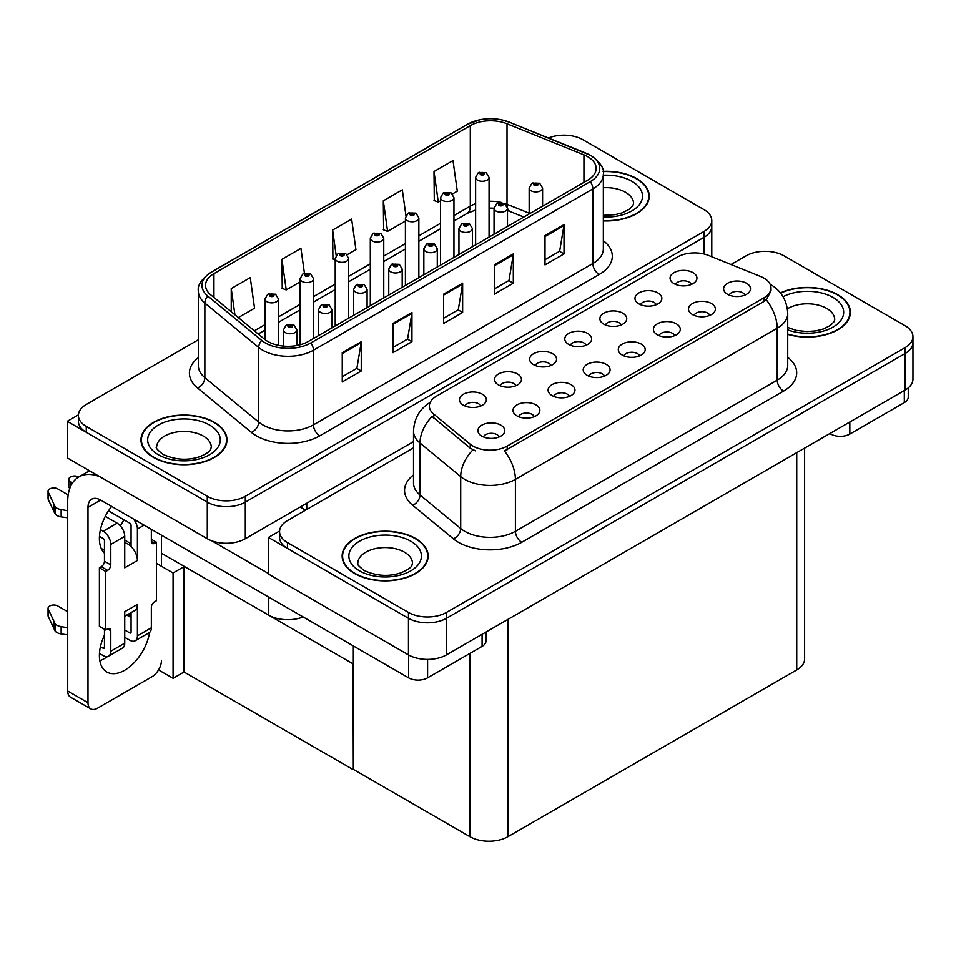 <?xml version="1.0" encoding="UTF-8"?>
<svg xmlns="http://www.w3.org/2000/svg" width="961" height="961" viewBox="0 0 961 961"><rect width="100%" height="100%" fill="white"/><g stroke="black" fill="none" stroke-linecap="round" stroke-linejoin="round"><path stroke-width="1.44" d="M303.111 616.95A26.884 15.52 180 0 1 268.756 615.184L161.484 553.26M413.518 441.616L245.307 538.737A26.884 15.52 0 0 1 207.288 538.737L67.27 457.892L67.27 421.302L207.288 502.147A26.884 15.52 0 0 0 245.307 502.147L703.908 237.379A26.884 15.52 0 0 0 711.777 226.412A26.884 15.52 0 0 1 703.908 237.379L245.307 502.147A26.884 15.52 0 0 1 207.288 502.147L86.274 432.282A26.884 15.52 0 0 1 78.406 421.302L78.406 415.452A26.884 15.52 0 0 0 86.274 426.432L207.288 496.296A26.884 15.52 0 0 0 245.307 496.296L703.908 231.529A26.884 15.52 0 0 0 711.777 220.549A26.884 15.52 0 0 0 703.908 209.582L582.895 139.705A26.884 15.52 0 0 0 548.467 137.976M564.9 135.177L562.87 135.177M78.418 414.864L67.27 421.302M353.336 664.027L184.356 566.461L173.076 572.972L156.415 563.35M184.044 566.642L184.044 672.003L173.076 678.322L158.541 669.937M173.076 678.322L173.076 572.972M353.023 664.207L353.336 769.377L353.336 645.948M353.023 769.557L184.044 672.003M744.907 295.063A8.06 4.661 0 0 0 742.745 292.793A8.06 4.661 0 0 0 734.805 291.615A8.06 4.661 0 0 0 729.183 295.063M746.553 283.291A13.442 7.76 0 0 0 729.327 282.426A13.442 7.76 0 0 0 724.87 292.072A13.442 7.76 0 0 0 727.537 294.258A13.442 7.76 0 0 0 749.22 292.072A13.442 7.76 0 0 0 746.553 283.291M621.166 324.95A8.06 4.661 0 0 0 619.004 322.68A8.06 4.661 0 0 0 611.064 321.503A8.06 4.661 0 0 0 605.442 324.95M622.812 313.178A13.442 7.76 0 0 0 605.586 312.313A13.442 7.76 0 0 0 601.13 321.947A13.442 7.76 0 0 0 603.796 324.145A13.442 7.76 0 0 0 625.479 321.947A13.442 7.76 0 0 0 622.812 313.178M656.267 304.685A8.06 4.661 0 0 0 654.105 302.415A8.06 4.661 0 0 0 646.164 301.237A8.06 4.661 0 0 0 640.543 304.685M657.913 292.913A13.442 7.76 0 0 0 640.687 292.048A13.442 7.76 0 0 0 636.23 301.682A13.442 7.76 0 0 0 638.897 303.88A13.442 7.76 0 0 0 660.579 301.682A13.442 7.76 0 0 0 657.913 292.913M515.865 385.745A8.06 4.661 0 0 0 513.703 383.487A8.06 4.661 0 0 0 505.762 382.298A8.06 4.661 0 0 0 500.128 385.745M517.499 373.973A13.442 7.76 0 0 0 500.285 373.108A13.442 7.76 0 0 0 495.828 382.754A13.442 7.76 0 0 0 498.495 384.941A13.442 7.76 0 0 0 520.165 382.754A13.442 7.76 0 0 0 517.499 373.973M604.505 376.123A8.06 4.661 0 0 0 602.343 373.865A8.06 4.661 0 0 0 594.403 372.676A8.06 4.661 0 0 0 588.769 376.123M606.139 364.351A13.442 7.76 0 0 0 588.925 363.486A13.442 7.76 0 0 0 584.468 373.132A13.442 7.76 0 0 0 587.135 375.319A13.442 7.76 0 0 0 608.806 373.132A13.442 7.76 0 0 0 606.139 364.351M534.304 416.666A8.06 4.661 0 0 0 532.142 414.395A8.06 4.661 0 0 0 524.189 413.206A8.06 4.661 0 0 0 518.568 416.666M535.938 404.881A13.442 7.76 0 0 0 518.724 404.016A13.442 7.76 0 0 0 514.267 413.662A13.442 7.76 0 0 0 516.934 415.861A13.442 7.76 0 0 0 538.604 413.662A13.442 7.76 0 0 0 535.938 404.881M691.379 284.42A8.06 4.661 0 0 0 689.205 282.15A8.06 4.661 0 0 0 681.265 280.972A8.06 4.661 0 0 0 675.643 284.42M693.013 272.648A13.442 7.76 0 0 0 675.787 271.771A13.442 7.76 0 0 0 671.331 281.417A13.442 7.76 0 0 0 673.997 283.615A13.442 7.76 0 0 0 695.68 281.417A13.442 7.76 0 0 0 693.013 272.648M639.606 355.858A8.06 4.661 0 0 0 637.443 353.6A8.06 4.661 0 0 0 629.503 352.411A8.06 4.661 0 0 0 623.869 355.858M641.251 344.086A13.442 7.76 0 0 0 624.025 343.221A13.442 7.76 0 0 0 619.569 352.867A13.442 7.76 0 0 0 622.235 355.053A13.442 7.76 0 0 0 643.918 352.867A13.442 7.76 0 0 0 641.251 344.086M709.807 315.328A8.06 4.661 0 0 0 707.644 313.07A8.06 4.661 0 0 0 699.704 311.881A8.06 4.661 0 0 0 694.082 315.328M711.452 303.556A13.442 7.76 0 0 0 694.226 302.691A13.442 7.76 0 0 0 689.77 312.337A13.442 7.76 0 0 0 692.437 314.523A13.442 7.76 0 0 0 714.119 312.337A13.442 7.76 0 0 0 711.452 303.556M674.706 335.593A8.06 4.661 0 0 0 672.544 333.335A8.06 4.661 0 0 0 664.604 332.146A8.06 4.661 0 0 0 658.982 335.593M676.352 323.821A13.442 7.76 0 0 0 659.126 322.956A13.442 7.76 0 0 0 654.669 332.602A13.442 7.76 0 0 0 657.336 334.788A13.442 7.76 0 0 0 679.019 332.602A13.442 7.76 0 0 0 676.352 323.821M550.965 365.48A8.06 4.661 0 0 0 548.803 363.21A8.06 4.661 0 0 0 540.863 362.033A8.06 4.661 0 0 0 535.229 365.48M552.599 353.708A13.442 7.76 0 0 0 535.385 352.843A13.442 7.76 0 0 0 530.928 362.489A13.442 7.76 0 0 0 533.595 364.675A13.442 7.76 0 0 0 555.278 362.489A13.442 7.76 0 0 0 552.599 353.708M586.066 345.215A8.06 4.661 0 0 0 583.904 342.945A8.06 4.661 0 0 0 575.963 341.768A8.06 4.661 0 0 0 570.341 345.215M587.712 333.443A13.442 7.76 0 0 0 570.486 332.578A13.442 7.76 0 0 0 566.029 342.224A13.442 7.76 0 0 0 568.696 344.41A13.442 7.76 0 0 0 590.378 342.224A13.442 7.76 0 0 0 587.712 333.443M499.203 436.931A8.06 4.661 0 0 0 497.041 434.66A8.06 4.661 0 0 0 489.089 433.483A8.06 4.661 0 0 0 483.467 436.931M500.837 425.146A13.442 7.76 0 0 0 483.611 424.281A13.442 7.76 0 0 0 479.167 433.928A13.442 7.76 0 0 0 481.833 436.126A13.442 7.76 0 0 0 503.504 433.928A13.442 7.76 0 0 0 500.837 425.146M569.405 396.388A8.06 4.661 0 0 0 567.242 394.13A8.06 4.661 0 0 0 559.302 392.941A8.06 4.661 0 0 0 553.668 396.388M571.038 384.616A13.442 7.76 0 0 0 553.824 383.751A13.442 7.76 0 0 0 549.368 393.397A13.442 7.76 0 0 0 552.034 395.584A13.442 7.76 0 0 0 573.705 393.397A13.442 7.76 0 0 0 571.038 384.616M480.764 406.01A8.06 4.661 0 0 0 478.602 403.752A8.06 4.661 0 0 0 470.65 402.563A8.06 4.661 0 0 0 465.028 406.01M482.398 394.238A13.442 7.76 0 0 0 465.184 393.373A13.442 7.76 0 0 0 460.727 403.019A13.442 7.76 0 0 0 463.394 405.206A13.442 7.76 0 0 0 485.065 403.019A13.442 7.76 0 0 0 482.398 394.238M763.911 278.089A24.193 13.971 0 0 0 760.68 276.528L708.509 255.434A24.193 13.971 0 0 0 677.529 256.995L436.426 396.196A24.193 13.971 0 0 0 429.339 406.071A24.193 13.971 0 0 0 433.723 414.083L470.253 444.21A24.193 13.971 0 0 0 507.18 446.072L763.911 297.85A24.193 13.971 0 0 0 770.998 287.964A24.193 13.971 0 0 0 763.911 278.089M766.061 251.314L764.031 251.314M279.591 531.013L268.431 537.451L408.461 618.295A26.884 15.52 0 0 0 446.481 618.295L905.082 353.528A26.884 15.52 0 0 0 912.95 342.548A26.884 15.52 0 0 1 905.082 353.528L446.481 618.295A26.884 15.52 0 0 1 408.461 618.295L287.447 548.419A26.884 15.52 0 0 1 279.567 537.451L279.567 531.601A26.884 15.52 0 0 0 287.447 542.569L408.461 612.445A26.884 15.52 0 0 0 446.481 612.445L905.082 347.666A26.884 15.52 0 0 0 912.95 336.698A26.884 15.52 0 0 0 905.082 325.719L784.056 255.854A26.884 15.52 0 0 0 746.048 255.854L731.009 264.527M268.431 537.451L268.431 574.029L408.461 654.873A26.884 15.52 0 0 0 446.481 654.873L905.082 390.106A26.884 15.52 0 0 0 912.95 379.127L912.95 336.698M804.609 448.114L804.609 658.97A26.884 15.52 180 0 1 796.729 669.949L507.937 836.683A26.884 15.52 180 0 1 469.917 836.683L353.336 769.377M603.34 220.898A43.005 24.83 0 0 0 649.216 196.116A43.005 24.83 0 0 0 636.614 178.554A43.005 24.83 0 0 0 603.1 171.346M214.387 422.335A43.005 24.83 0 0 0 167.514 416.954A43.005 24.83 0 0 0 140.967 439.886A43.005 24.83 0 0 0 153.568 457.448A43.005 24.83 0 0 0 200.441 462.83A43.005 24.83 0 0 0 226.988 439.886A43.005 24.83 0 0 0 214.387 422.335M141.411 442.168A43.005 24.83 0 0 0 141.267 442.817M587.772 156.715A28.674 16.553 180 0 1 596.168 168.427A28.674 16.553 180 0 1 587.772 180.127L308.349 341.455A28.674 16.553 180 0 1 264.587 339.245L210.735 294.835A28.674 16.553 180 0 1 205.546 285.333A28.674 16.553 180 0 1 213.943 273.633L470.301 125.627A28.674 16.553 180 0 1 507.024 123.765L583.94 154.865A28.674 16.553 180 0 1 587.772 156.715M590.306 155.25A32.254 18.619 0 0 0 585.994 153.171L509.078 122.071A32.254 18.619 0 0 0 501.33 119.777A32.254 18.619 0 0 0 479.827 119.777A32.254 18.619 0 0 0 467.767 124.161L211.408 272.167A32.254 18.619 0 0 0 207.792 296.024L261.656 340.422A32.254 18.619 0 0 0 310.883 342.909L590.306 181.593A32.254 18.619 0 0 0 590.306 155.25M342.248 352.687L342.248 381.949L361.252 370.97L361.252 341.708L342.248 352.687M342.248 376.748L356.891 368.303L361.18 342.681A7.171 4.144 -120 0 0 361.252 341.708M356.759 368.375L361.252 370.97M392.941 323.413L392.941 352.687L411.945 341.708L411.945 312.445L392.941 323.413M392.941 347.486L407.572 339.041L411.873 313.418A7.171 4.144 -120 0 0 411.945 312.445M407.452 339.113L411.945 341.708M545.007 235.625L545.007 264.888L564.011 253.92L564.011 224.646L545.007 235.625M545.007 259.698L559.638 251.241L563.927 225.619A7.171 4.144 -120 0 0 564.011 224.646M559.518 251.314L564.011 253.92M494.314 264.888L494.314 294.15L513.318 283.183L513.318 253.908L494.314 264.888M494.314 288.961L508.958 280.504L513.246 254.881A7.171 4.144 -120 0 0 513.318 253.908M508.825 280.588L513.318 283.183M443.622 294.15L443.622 323.413L462.637 312.445L462.637 283.183L443.622 294.15M443.622 318.223L458.265 309.778L462.553 284.156A7.171 4.144 -120 0 0 462.637 283.183M458.133 309.85L462.637 312.445M198.374 339.762L86.274 404.485A26.884 15.52 0 0 0 78.406 415.452M238.304 317.574L254.545 308.193L250.256 277.621L231.241 288.588L231.241 311.748M405.938 215.636L402.311 189.822L383.307 200.801L383.619 229.883M452.451 193.942L457.292 191.143L453.003 160.559L434 171.538L434.3 200.621M304.433 273.296L300.937 248.358L281.933 259.326L282.234 288.42M347.137 254.737L355.918 249.668L351.63 219.084L332.614 230.063L332.926 259.146M335.209 260.011L332.614 259.038M332.614 230.063L336.17 255.41M383.307 200.801L387.595 231.373L405.41 221.09M387.595 231.373L383.307 229.775M434 171.538L438.288 202.11L440.522 200.825M438.288 202.11L434 200.513M281.933 259.326L286.222 289.91L300.108 281.885M286.222 289.91L281.933 288.3M231.241 288.588L234.916 314.776M226.688 442.817A43.005 24.83 0 0 0 226.544 442.168M648.915 199.047A43.005 24.83 0 0 0 648.771 198.398M787.72 334.344A43.005 24.83 0 0 0 850.389 312.265A43.005 24.83 0 0 0 837.788 294.703A43.005 24.83 0 0 0 780.428 292.901M415.56 538.472A43.005 24.83 0 0 0 368.688 533.091A43.005 24.83 0 0 0 342.14 556.035A43.005 24.83 0 0 0 354.729 573.597A43.005 24.83 0 0 0 401.602 578.978A43.005 24.83 0 0 0 428.15 556.035A43.005 24.83 0 0 0 415.56 538.472M342.584 558.317A43.005 24.83 0 0 0 342.428 558.954M770.998 287.964L770.998 290.931L766.253 299.796L763.911 301.49L504.453 450.937A31.365 18.103 60 0 1 515.408 479.359A35.845 20.698 180 0 1 464.728 479.359A35.845 20.698 180 0 1 460.703 476.596L420.005 443.033A35.845 20.698 180 0 1 413.518 431.165L413.518 483.107A35.845 20.698 0 0 0 420.005 494.975L460.703 528.538A35.845 20.698 0 0 0 464.728 531.301A35.845 20.698 0 0 0 515.408 531.301L777.221 380.148A35.845 20.698 0 0 0 787.72 365.516L787.72 313.574A35.845 20.698 180 0 1 777.221 328.206A31.365 18.103 -120 0 0 766.253 299.796M475.683 450.937L470.253 448.198L432.09 416.425A31.365 20.974 129.5 0 0 420.005 443.033L420.005 494.975A8.961 5.994 -50.5 0 1 412.665 505.258A44.807 25.863 180 0 1 413.518 474.902M413.518 447.838L287.447 520.622A26.884 15.52 0 0 0 279.567 531.601M427.849 558.954A43.005 24.83 0 0 0 427.705 558.317M850.089 315.184A43.005 24.83 0 0 0 849.932 314.535M278.45 345.335L278.45 298.979A6.715 3.88 180 0 1 274.305 302.559A6.715 3.88 180 0 1 266.978 301.718A6.715 3.88 180 0 1 265.008 298.979L267.687 294.306A4.481 2.703 57.8 0 1 270.077 294.438A2.234 1.297 0 0 0 270.149 296.228A2.234 1.297 0 0 0 273.308 296.228A2.234 1.297 0 0 0 273.308 294.402A2.234 1.297 0 0 0 270.221 294.366L272.624 295.315L271.098 295.688L271.122 294.931M270.221 294.366A4.481 2.475 -117.9 0 0 268.119 294.066A4.481 2.475 -117.9 0 0 267.927 294.186M271.074 295.664L270.077 294.438M271.098 295.688L271.074 294.967M296.889 345.504L296.889 329.887A6.715 3.88 180 0 1 292.745 333.467A6.715 3.88 180 0 1 285.417 332.626A6.715 3.88 180 0 1 283.447 329.887L286.126 325.226A4.481 2.703 57.8 0 1 288.516 325.359A2.234 1.297 0 0 0 288.588 327.148A2.234 1.297 0 0 0 291.748 327.148A2.234 1.297 0 0 0 291.748 325.311A2.234 1.297 0 0 0 288.648 325.274L290.799 325.863L289.537 326.596L289.561 325.851M288.648 325.274A4.481 2.475 -117.9 0 0 286.558 324.974A4.481 2.475 -117.9 0 0 286.366 325.094M289.501 326.584L288.516 325.359M289.537 326.596L289.501 325.875M313.55 338.452L313.55 278.714A6.715 3.88 180 0 1 309.406 282.294A6.715 3.88 180 0 1 302.078 281.453A6.715 3.88 180 0 1 300.108 278.714L302.787 274.041A4.481 2.703 57.8 0 1 305.178 274.173A2.234 1.297 0 0 0 305.25 275.963A2.234 1.297 0 0 0 308.421 275.963A2.234 1.297 0 0 0 308.421 274.137A2.234 1.297 0 0 0 305.322 274.101L307.724 275.05L306.199 275.423L306.223 274.666M305.322 274.101A4.481 2.475 -117.9 0 0 303.22 273.801A4.481 2.475 -117.9 0 0 303.027 273.921M306.175 275.399L305.178 274.173M306.199 275.423L306.175 274.702M348.651 318.187L348.651 258.449A6.715 3.88 180 0 1 344.506 262.029A6.715 3.88 180 0 1 337.179 261.188A6.715 3.88 180 0 1 335.209 258.449L337.888 253.776A4.481 2.703 57.8 0 1 340.278 253.908A2.234 1.297 0 0 0 340.35 255.698A2.234 1.297 0 0 0 343.521 255.698A2.234 1.297 0 0 0 343.521 253.872A2.234 1.297 0 0 0 340.422 253.836L342.825 254.785L341.299 255.158L340.278 253.908M341.323 255.17L341.323 254.401M340.422 253.836A4.481 2.475 -117.9 0 0 338.32 253.536A4.481 2.475 -117.9 0 0 338.128 253.656M341.299 255.158L341.275 254.437M383.751 297.922L383.751 238.184A6.715 3.88 180 0 1 379.607 241.764A6.715 3.88 180 0 1 372.279 240.923A6.715 3.88 180 0 1 370.309 238.184L373 233.511A4.481 2.703 57.8 0 1 375.379 233.643A2.234 1.297 0 0 0 375.451 235.433A2.234 1.297 0 0 0 378.622 235.433A2.234 1.297 0 0 0 378.622 233.607A2.234 1.297 0 0 0 375.523 233.571L377.925 234.52L376.4 234.892L376.424 234.136M375.523 233.571A4.481 2.475 -117.9 0 0 373.421 233.271A4.481 2.475 -117.9 0 0 373.228 233.391M376.376 234.868L375.379 233.643M376.4 234.892L376.376 234.172M331.989 327.809L331.989 309.622A6.715 3.88 180 0 1 327.845 313.202A6.715 3.88 180 0 1 320.518 312.361A6.715 3.88 180 0 1 318.547 309.622L321.226 304.961A4.481 2.703 57.8 0 1 323.617 305.093A2.234 1.297 0 0 0 323.689 306.883A2.234 1.297 0 0 0 326.848 306.883A2.234 1.297 0 0 0 326.848 305.045A2.234 1.297 0 0 0 323.761 305.009L326.163 305.958L324.638 306.331L323.617 305.093M323.761 305.009A4.481 2.475 -117.9 0 0 321.659 304.709A4.481 2.475 -117.9 0 0 321.467 304.829M367.09 307.532L367.09 289.357A6.715 3.88 180 0 1 362.946 292.937A6.715 3.88 180 0 1 355.618 292.096A6.715 3.88 180 0 1 353.648 289.357L356.327 284.696A4.481 2.703 57.8 0 1 358.717 284.828A2.234 1.297 0 0 0 358.789 286.606A2.234 1.297 0 0 0 361.949 286.606A2.234 1.297 0 0 0 361.949 284.78A2.234 1.297 0 0 0 358.861 284.744L361.264 285.693L359.738 286.066L358.717 284.828M359.762 286.078L359.762 285.321M358.861 284.744A4.481 2.475 -117.9 0 0 356.759 284.444A4.481 2.475 -117.9 0 0 356.567 284.564M359.714 286.042L359.714 285.345M402.191 287.267L402.191 269.092A6.715 3.88 180 0 1 398.046 272.672A6.715 3.88 180 0 1 390.719 271.831A6.715 3.88 180 0 1 388.749 269.092L391.427 264.431A4.481 2.703 57.8 0 1 393.818 264.563A2.234 1.297 0 0 0 393.89 266.341A2.234 1.297 0 0 0 397.061 266.341A2.234 1.297 0 0 0 397.061 264.515A2.234 1.297 0 0 0 393.962 264.479L396.364 265.428L394.839 265.801L393.818 264.563M394.863 265.813L394.863 265.056M393.962 264.479A4.481 2.475 -117.9 0 0 391.86 264.179A4.481 2.475 -117.9 0 0 391.668 264.299M394.815 265.777L394.815 265.08M437.291 267.002L437.291 248.827A6.715 3.88 180 0 1 433.147 252.407A6.715 3.88 180 0 1 425.819 251.566A6.715 3.88 180 0 1 423.849 248.827L426.528 244.154A4.481 2.703 57.8 0 1 428.918 244.286A2.234 1.297 0 0 0 428.99 246.076A2.234 1.297 0 0 0 432.162 246.076A2.234 1.297 0 0 0 432.162 244.25A2.234 1.297 0 0 0 429.062 244.214L431.465 245.163L429.939 245.535L428.918 244.286M429.963 245.548L429.963 244.779M429.062 244.214A4.481 2.475 -117.9 0 0 426.96 243.914A4.481 2.475 -117.9 0 0 426.768 244.034M429.939 245.535L429.915 244.815M849.824 421.999L849.824 434.072L904.313 402.611L904.313 390.538M908.253 387.896L908.253 397.133A13.442 7.76 180 0 1 904.313 402.611M849.824 434.072A13.442 7.76 180 0 1 830.821 434.072L830.821 432.979M829.872 433.531L830.821 434.072M107.536 656.543A35.845 20.698 -60 0 1 104.461 658.537A35.845 20.698 -60 0 1 99.824 660.724M149.58 632.41A35.845 20.698 -60 0 1 124.738 670.237A35.845 20.698 -60 0 1 106.815 672.015A35.845 20.698 -60 0 1 104.461 635.125M104.461 550.317L101.241 548.455M131.068 543.734L124.738 540.07M427.597 659.414L427.597 677.841L482.086 646.393L482.086 634.32M305.622 510.123L300.24 507.012M268.431 573.525L211.816 540.827M123.897 519.769A35.845 20.698 -60 0 1 120.341 525.859M129.783 613.346A35.845 20.698 -60 0 1 129.735 616.794M87.992 702.719A13.442 7.76 120 0 0 90.766 708.882L70.489 697.169A13.442 7.76 -60 0 1 67.714 691.019L87.992 702.719L87.992 507.384A17.923 10.343 60 0 1 91.703 499.179A17.923 10.343 60 0 1 100.653 500.068L408.593 677.841L408.593 654.946M99.932 476.752A53.768 31.04 -120 0 0 78.85 476.92A53.768 31.04 -120 0 0 67.714 501.534L67.714 691.019M90.766 708.882A13.442 7.76 120 0 0 97.493 708.209L151.982 676.748A13.442 7.76 120 0 0 161.484 660.291M104.461 553.188A35.845 20.698 -60 0 1 111.644 506.411M161.484 566.281L161.484 535.181M486.026 632.038L486.026 640.903A13.442 7.76 180 0 1 482.086 646.393M427.597 677.841A13.442 7.76 180 0 1 408.593 677.841M144.126 525.162L137.411 529.043L137.411 560.503A13.442 7.76 -120 0 0 131.068 546.497A13.442 7.76 -120 0 0 127.897 544.034A13.442 7.76 -120 0 0 124.738 542.833M99.451 653.456L103.187 655.606A10.751 6.21 -120 0 0 108.569 656.147A10.751 6.21 -120 0 0 110.791 651.222L124.738 643.173L124.738 611.713L137.411 604.397L137.411 635.858L151.345 627.809L151.345 607.328A4.481 2.583 -60 0 1 154.517 601.838L156.415 600.733L156.415 542.208L151.345 539.277M124.738 643.173A10.751 6.21 60 0 1 122.503 648.098L108.569 656.147M67.714 611.713L57.816 605.995A5.718 3.303 180 0 0 51.582 605.286A5.718 3.303 180 0 0 48.05 608.337L48.05 615.653A5.718 3.303 0 0 0 48.242 616.506L55.029 630.933A8.961 5.177 0 0 0 61.144 633.924L61.144 626.608L67.714 627.809M124.738 616.253L134.624 610.547A13.442 7.76 -120 0 0 137.411 604.397M131.068 612.601L131.068 632.194A1.79 1.033 60 0 1 130.696 633.023A1.79 1.033 60 0 1 129.807 632.927L131.068 632.194M124.738 630.008L129.807 632.927M151.345 627.809A10.751 6.21 60 0 1 149.123 632.734L135.177 640.783A10.751 6.21 -120 0 1 129.807 640.242L124.738 637.323M135.177 640.783A10.751 6.21 -120 0 0 137.411 635.858M117.134 523.18A10.751 6.21 60 0 1 124.738 536.358L110.791 544.406A10.751 6.21 -120 0 0 103.187 531.229L117.134 523.18L105.302 516.357M68.183 494.927L57.816 488.945A5.718 3.303 180 0 0 51.582 488.224A5.718 3.303 180 0 0 48.05 491.275L48.05 498.591A5.718 3.303 0 0 0 48.242 499.444L55.029 513.871A8.961 5.177 0 0 0 61.144 516.874L61.144 509.558L67.714 510.747M137.411 560.503L124.738 567.819L124.738 536.358M137.411 529.043A10.751 6.21 -120 0 0 133.363 518.952M72.592 482.83L70.489 481.629A5.718 3.303 180 0 1 68.808 479.287A5.718 3.303 180 0 1 76.015 476.103L79.367 476.62M131.068 546.497L131.068 525.379A1.79 1.033 60 0 0 129.807 523.18L108.473 510.868M104.461 629.275L104.461 647.558A1.79 1.033 60 0 1 104.088 648.387A1.79 1.033 60 0 1 103.187 648.291L104.461 647.558M99.451 536.394L103.187 538.544A1.79 1.033 60 0 1 104.461 540.743L104.461 561.224A4.481 2.583 -60 0 1 101.289 566.714L99.391 567.819L99.391 626.344L105.722 630.008L107.632 628.902A4.481 2.583 -60 0 1 109.866 628.686A4.481 2.583 -60 0 1 110.791 630.728L110.791 651.222M110.791 544.406L110.791 564.888A4.481 2.583 -60 0 1 107.632 570.378L105.722 571.471L99.391 567.819M100.437 529.643L103.187 531.229M67.714 518.063L67.102 510.399M67.102 517.715L61.144 516.874M61.144 509.558A8.961 5.177 0 0 1 55.029 506.555L48.242 492.128A5.718 3.303 180 0 1 48.05 491.275M55.029 506.555L55.029 513.871M53.828 504.177L53.828 511.492M131.068 617.563L126.768 615.088M156.415 542.208L154.517 543.301A4.481 2.583 -60 0 1 152.27 543.53A4.481 2.583 -60 0 1 151.345 541.475L151.345 529.331M105.722 571.471L105.722 630.008M67.714 635.125L67.102 627.461M100.437 646.705L103.187 648.291M67.102 634.777L61.144 633.924M68.808 479.287L68.808 486.602A5.718 3.303 0 0 0 69.781 488.44M61.144 626.608A8.961 5.177 0 0 1 55.029 623.617L48.242 609.19A5.718 3.303 180 0 1 48.05 608.337M55.029 623.617L55.029 630.933M53.828 621.226L53.828 628.554M603.136 171.611A42.56 24.578 180 0 1 636.302 178.746A42.56 24.578 180 0 1 648.771 196.116A42.56 24.578 180 0 1 603.34 220.634M415.236 538.653A42.56 24.578 180 0 1 427.705 556.035A42.56 24.578 180 0 1 401.434 578.738A42.56 24.578 180 0 1 355.053 573.405A42.56 24.578 180 0 1 342.584 556.035A42.56 24.578 180 0 1 368.856 533.331A42.56 24.578 180 0 1 415.236 538.653M214.075 422.516A42.56 24.578 180 0 1 226.544 439.886A42.56 24.578 180 0 1 200.26 462.589A42.56 24.578 180 0 1 153.88 457.268A42.56 24.578 180 0 1 141.411 439.886A42.56 24.578 180 0 1 167.682 417.182A42.56 24.578 180 0 1 214.075 422.516M780.62 293.153A42.56 24.578 180 0 1 837.475 294.883A42.56 24.578 180 0 1 849.932 312.265A42.56 24.578 180 0 1 787.72 334.056M418.852 277.657L418.852 217.919A6.715 3.88 180 0 1 414.708 221.498A6.715 3.88 180 0 1 407.38 220.658A6.715 3.88 180 0 1 405.41 217.919L408.101 213.246A4.481 2.703 57.8 0 1 410.479 213.378A2.234 1.297 0 0 0 410.551 215.168A2.234 1.297 0 0 0 413.723 215.168A2.234 1.297 0 0 0 413.723 213.342A2.234 1.297 0 0 0 410.623 213.306L413.026 214.255L411.5 214.615L410.479 213.378M411.536 214.639L411.536 213.871M410.623 213.306A4.481 2.475 -117.9 0 0 408.533 213.006A4.481 2.475 -117.9 0 0 408.329 213.126M411.5 214.615L411.476 213.907M453.952 257.38L453.952 197.654A6.715 3.88 180 0 1 449.808 201.233A6.715 3.88 180 0 1 442.48 200.393A6.715 3.88 180 0 1 440.522 197.654L443.201 192.981A4.481 2.703 57.8 0 1 445.58 193.113A2.234 1.297 0 0 0 445.652 194.903A2.234 1.297 0 0 0 448.823 194.903A2.234 1.297 0 0 0 448.823 193.077A2.234 1.297 0 0 0 445.724 193.041L448.138 193.99L446.601 194.35L446.637 193.605M445.724 193.041A4.481 2.475 -117.9 0 0 443.634 192.729A4.481 2.475 -117.9 0 0 443.429 192.861M446.577 194.338L445.58 193.113M446.601 194.35L446.577 193.641M489.065 237.115L489.065 177.377A6.715 3.88 180 0 1 484.909 180.968A6.715 3.88 180 0 1 477.581 180.127A6.715 3.88 180 0 1 475.623 177.377L478.302 172.716A4.481 2.703 57.8 0 1 480.692 172.848A2.234 1.297 0 0 0 480.752 174.638A2.234 1.297 0 0 0 483.924 174.638A2.234 1.297 0 0 0 483.924 172.812A2.234 1.297 0 0 0 480.824 172.776L483.239 173.725L481.701 174.085L480.692 172.848M481.737 174.109L481.737 173.34M480.824 172.776A4.481 2.475 -117.9 0 0 478.734 172.463A4.481 2.475 -117.9 0 0 478.53 172.596M481.701 174.085L481.677 173.376M472.392 246.737L472.392 228.562A6.715 3.88 180 0 1 468.247 232.142A6.715 3.88 180 0 1 460.92 231.301A6.715 3.88 180 0 1 458.95 228.562L461.64 223.889A4.481 2.703 57.8 0 1 464.019 224.021A2.234 1.297 0 0 0 464.091 225.811A2.234 1.297 0 0 0 467.262 225.811A2.234 1.297 0 0 0 467.262 223.985A2.234 1.297 0 0 0 464.163 223.949L466.565 224.898L465.04 225.27L465.064 224.514M464.163 223.949A4.481 2.475 -117.9 0 0 462.061 223.649A4.481 2.475 -117.9 0 0 461.869 223.769M465.016 225.246L464.019 224.021M465.04 225.27L465.016 224.55M507.492 226.472L507.492 208.297A6.715 3.88 180 0 1 503.348 211.876A6.715 3.88 180 0 1 496.02 211.036A6.715 3.88 180 0 1 494.05 208.297L496.741 203.624A4.481 2.703 57.8 0 1 499.119 203.756A2.234 1.297 0 0 0 499.191 205.546A2.234 1.297 0 0 0 502.363 205.546A2.234 1.297 0 0 0 502.363 203.72A2.234 1.297 0 0 0 499.264 203.684L501.678 204.633L500.14 205.005L499.119 203.756M500.176 205.017L500.176 204.249M499.264 203.684A4.481 2.475 -117.9 0 0 497.173 203.384A4.481 2.475 -117.9 0 0 496.969 203.504M500.14 205.005L500.116 204.285M542.593 206.207L542.593 188.032A6.715 3.88 180 0 1 538.448 191.611A6.715 3.88 180 0 1 531.121 190.771A6.715 3.88 180 0 1 529.163 188.032L531.841 183.359A4.481 2.703 57.8 0 1 534.232 183.491A2.234 1.297 0 0 0 534.292 185.281A2.234 1.297 0 0 0 537.463 185.281A2.234 1.297 0 0 0 537.463 183.455A2.234 1.297 0 0 0 534.364 183.419L536.779 184.368L535.241 184.74L534.232 183.491M535.277 184.752L535.277 183.983M534.364 183.419A4.481 2.475 -117.9 0 0 532.274 183.119A4.481 2.475 -117.9 0 0 532.07 183.239M535.217 184.716L535.217 184.019M268.756 615.184L268.756 597.117M207.288 538.737L207.288 496.296M703.908 253.98L703.908 231.529M245.307 538.737L245.307 496.296M306.763 509.462L306.763 503.252M905.082 390.106L905.082 347.666M446.481 654.873L446.481 612.445M408.461 654.873L408.461 612.445M796.729 669.949L796.729 452.655M507.937 836.683L507.937 619.389M469.917 836.683L469.917 653.408M433.723 414.083L433.723 418.071M470.253 444.21L470.253 448.198M507.18 446.072L507.18 449.712M763.911 297.85L763.911 301.49M603.34 240.694A44.807 25.863 180 0 1 599.171 274.51L319.761 435.826A8.961 5.177 60 0 1 313.418 424.858L592.841 263.53A35.845 20.698 0 0 0 603.34 248.899L603.34 174.277A35.845 20.698 180 0 1 592.841 188.909A8.961 5.177 -120 0 0 590.306 181.593M319.761 435.826A44.807 25.863 180 0 1 256.395 435.826A44.807 25.863 180 0 1 251.374 432.378L197.522 387.968A44.807 25.863 180 0 1 198.374 357.612M262.737 424.858A35.845 20.698 0 0 0 313.418 424.858L313.418 350.224A35.845 20.698 180 0 1 258.713 347.462L204.861 303.063A35.845 20.698 180 0 1 198.374 291.195L198.374 365.817A35.845 20.698 0 0 0 204.861 377.685L258.713 422.095A35.845 20.698 0 0 0 262.737 424.858M479.827 119.777L467.094 124.449A8.961 5.177 60 0 1 467.767 124.161M211.408 272.167A8.961 5.177 -120 0 0 210.735 272.456C201.378 279.219 197.269 285.453 198.374 291.195M207.792 296.024A8.961 5.994 129.5 0 0 204.861 303.063L204.861 377.685A8.961 5.994 -50.5 0 1 197.522 387.968M261.656 340.422A8.961 5.994 129.5 0 0 258.713 347.462L258.713 422.095A8.961 5.994 -50.5 0 1 251.374 432.378M310.883 342.909A8.961 5.177 60 0 1 313.418 350.224L592.841 188.909L592.841 263.53A8.961 5.177 60 0 0 599.171 274.51M86.274 426.432L86.274 432.282M213.943 273.633L213.943 297.478M583.94 154.865L583.94 182.338M507.024 123.765L507.024 204.249A28.674 16.553 0 0 0 503.912 203.155M529.163 213.198L507.024 204.249A16.133 7.556 -68 0 0 507.168 206.483M501.87 202.591A28.674 16.553 0 0 0 489.065 201.281M475.623 203.684A28.674 16.553 0 0 0 470.301 206.098L453.952 215.54M470.301 125.627L470.301 206.098A16.133 9.31 60 0 1 466.962 213.486L453.952 220.994M440.522 223.3L418.852 235.805M405.41 243.565L383.751 256.07M370.309 263.831L348.651 276.336M335.209 284.096L313.55 296.601M300.108 304.361L278.45 316.866M265.008 324.626L254.341 330.788M523.805 217.066L510.231 211.576A16.133 7.556 -68 0 1 507.492 207.984M443.622 295.075L462.553 284.156M494.314 265.813L513.246 254.881M545.007 236.55L563.927 225.619M392.941 324.35L411.873 313.418M342.248 353.612L361.18 342.681M521.751 542.28A8.961 5.177 60 0 1 515.408 531.301L515.408 479.359L777.221 328.206L777.221 380.148A8.961 5.177 60 0 0 783.551 391.127L521.751 542.28A44.807 25.863 180 0 1 458.385 542.28A44.807 25.863 180 0 1 453.364 538.821L412.665 505.258M472.932 449.856A31.365 20.974 129.5 0 0 460.703 476.596L460.703 528.538A8.961 5.994 -50.5 0 1 453.364 538.821M787.72 357.312A44.807 25.863 180 0 1 783.551 391.127M287.447 542.569L287.447 548.419M100.653 500.068L87.992 507.384M70.489 486.662L70.489 481.629M110.791 564.888L104.461 561.224M48.242 492.128L48.242 499.444M154.517 543.301L151.345 541.475M107.632 570.378L101.289 566.714M110.791 630.728L107.632 628.902M48.242 609.19L48.242 616.506M603.34 215.348L614.968 214.699L622.284 212.813L629.371 209.21L632.891 205.546L633.539 203.432A27.328 15.784 0 0 0 625.527 192.272A27.328 15.784 0 0 0 603.34 187.743M603.34 175.226A36.29 20.95 180 0 1 631.87 181.305A36.29 20.95 180 0 1 639.161 204.897A36.29 20.95 180 0 1 603.34 217.006M412.473 563.35A27.328 15.784 0 0 0 404.473 552.191A27.328 15.784 0 0 0 374.682 548.767A27.328 15.784 0 0 0 357.816 563.35C356.399 563.566 358.453 565.921 363.967 570.402C376.4 576.132 388.821 576.912 401.217 572.732C414.227 567.026 411.524 564.684 412.473 563.35M410.803 541.223A36.29 20.95 180 0 1 410.803 570.846A36.29 20.95 180 0 1 359.486 570.846A36.29 20.95 180 0 1 359.486 541.223A36.29 20.95 180 0 1 410.803 541.223M211.3 447.201A27.328 15.784 0 0 0 203.3 436.054A27.328 15.784 0 0 0 173.521 432.63A27.328 15.784 0 0 0 156.643 447.201C155.238 447.418 157.28 449.772 162.793 454.265C175.226 459.995 187.647 460.763 200.056 456.583C213.066 450.877 210.351 448.547 211.3 447.201M209.642 425.074A36.29 20.95 180 0 1 209.642 454.709A36.29 20.95 180 0 1 158.313 454.709A36.29 20.95 180 0 1 158.313 425.074A36.29 20.95 180 0 1 209.642 425.074M787.72 327.449L796.201 330.368L807.012 331.569L816.129 330.836L823.457 328.95L830.532 325.347L834.064 321.683L834.701 319.581A27.328 15.784 0 0 0 826.7 308.421A27.328 15.784 0 0 0 787.371 308.829M783.059 296.709A36.29 20.95 180 0 1 833.031 297.442A36.29 20.95 180 0 1 835.614 325.419A36.29 20.95 180 0 1 787.72 329.875M711.777 256.755L711.777 220.549M603.34 174.277C604.553 168.704 600.433 162.457 590.979 155.538L509.354 122.167L501.33 119.777M467.094 124.449L210.735 272.456M510.231 211.576L507.492 210.579M494.062 208.165L489.065 208.093M475.623 210.003L466.962 213.486M440.522 228.754L418.852 241.259M405.41 249.019L383.751 261.524M370.309 269.284L348.651 281.789M335.209 289.549L313.55 302.054M300.108 309.814L278.45 322.319M265.008 330.079L258.233 333.996M787.72 313.574C787.107 300.685 781.437 291.027 770.722 284.588L770.121 284.252M430.516 402.178C419.789 408.617 414.131 418.275 413.518 431.165M278.45 298.979L275.555 294.186L268.119 294.066M265.008 339.581L265.008 298.979M296.889 329.887L293.994 325.094L286.558 324.974M283.447 346.08L283.447 329.887M313.55 278.714L310.655 273.921L303.22 273.801M300.108 344.771L300.108 278.714M348.651 258.449L345.756 253.656L338.32 253.536M335.209 325.947L335.209 258.449M383.751 238.184L380.856 233.379L373.421 233.271M370.309 305.682L370.309 238.184M331.989 309.622L329.094 304.829L321.659 304.709M318.547 335.557L318.547 309.622M367.09 289.357L364.195 284.564L356.759 284.444M353.648 315.292L353.648 289.357M402.191 269.092L399.295 264.299L391.86 264.179M388.749 295.027L388.749 269.092M437.291 248.827L434.396 244.034L426.96 243.914M423.849 274.762L423.849 248.827M78.85 476.92L89.541 470.746M648.771 196.116L648.771 199.696M427.705 556.035L427.705 559.602M342.584 556.035L342.584 559.602M226.544 439.886L226.544 443.465M141.411 439.886L141.411 443.465M849.932 312.265L849.932 315.833M418.852 217.919L415.957 213.114L408.533 213.006M405.41 285.417L405.41 217.919M453.952 197.654L451.057 192.849L443.634 192.729M440.522 265.14L440.522 197.654M489.065 177.377L486.158 172.584L478.734 172.463M475.623 244.875L475.623 177.377M472.392 228.562L469.497 223.769L462.061 223.649M458.95 254.497L458.95 228.562M507.492 208.297L504.597 203.504L497.173 203.384M494.05 234.232L494.05 208.297M542.593 188.032L539.698 183.227L532.274 183.119M529.163 213.967L529.163 188.032"/></g></svg>
